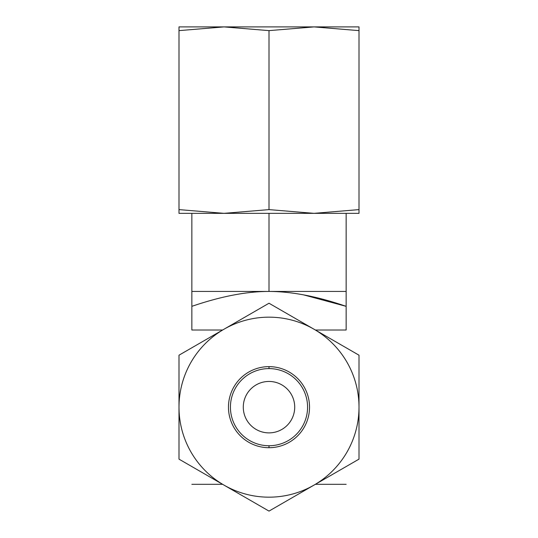 <?xml version="1.0" encoding="UTF-8"?>
<svg xmlns="http://www.w3.org/2000/svg" width="538" height="538" viewBox="0 0 538 538"><rect width="100%" height="100%" fill="white"/><g stroke="black" fill="none" stroke-linecap="round" stroke-linejoin="round"><path stroke-width="0.81" d="M269 432.882A25.716 25.716 0 0 0 294.716 407.165A25.716 25.716 0 0 0 269 381.449A25.716 25.716 0 0 1 294.716 407.165A25.716 25.716 0 0 1 269 432.882A25.716 25.716 0 0 1 243.284 407.165A25.716 25.716 0 0 1 269 381.449A25.716 25.716 0 0 0 243.284 407.165A25.716 25.716 0 0 0 269 432.882M269 445.74A38.575 38.575 0 0 0 307.575 407.165A38.575 38.575 0 0 0 269 368.591A38.575 38.575 0 0 1 307.575 407.165A38.575 38.575 0 0 1 269 445.74L269 447.703A40.532 40.532 0 0 0 309.532 407.165A40.532 40.532 0 0 0 269 366.634L269 368.591L269 366.634A40.532 40.532 0 0 1 309.532 407.165A40.532 40.532 0 0 1 269 447.703A40.532 40.532 0 0 1 228.468 407.165A40.532 40.532 0 0 1 269 366.634A40.532 40.532 0 0 0 228.468 407.165A40.532 40.532 0 0 0 269 447.703L269 445.74A38.575 38.575 0 0 1 230.425 407.165A38.575 38.575 0 0 1 269 368.591A38.575 38.575 0 0 0 230.425 407.165A38.575 38.575 0 0 0 269 445.74M223.996 485.115A90.007 90.007 0 0 0 359.007 407.165A90.007 90.007 0 0 0 223.996 329.222A90.007 90.007 0 0 0 223.996 485.115A90.007 90.007 0 0 0 314.004 485.115L269 511.1L178.993 459.136L178.993 407.165L178.993 459.136L269 511.1L314.004 485.115A90.007 90.007 0 0 0 359.007 407.165L359.007 459.136L314.004 485.115L359.007 459.136L359.007 407.165A90.007 90.007 0 0 0 314.004 329.222L359.007 355.201L359.007 407.165L359.007 355.201L314.004 329.222A90.007 90.007 0 0 0 223.996 329.222L269 303.237L314.004 329.222L269 303.237L223.996 329.222A90.007 90.007 0 0 0 178.993 407.165L178.993 355.201L178.993 407.165A90.007 90.007 0 0 0 223.996 485.115M178.993 355.201L223.996 329.222L178.993 355.201M222.611 484.314L191.851 484.314L222.611 484.314M346.149 484.314L315.389 484.314L346.149 484.314M191.851 291.441L191.851 330.016L222.611 330.016L191.851 330.016L191.851 291.441L269 291.441L269 213.344L269 291.441L191.851 291.441L191.851 213.344M303.963 294.965L346.149 306.344C317.44 296.458 291.724 291.488 269 291.441C246.633 291.414 220.916 296.384 191.851 306.344C220.916 296.384 246.633 291.414 269 291.441L346.149 291.441L269 291.441C291.724 291.488 317.44 296.458 346.149 306.344L346.149 330.016L346.149 291.441L346.149 306.344L303.963 294.965M223.996 26.9L359.007 26.9L359.007 30.632L314.004 26.9L269 30.632L223.996 26.9L314.004 26.9L269 30.632L223.996 26.9L178.993 30.632L178.993 209.612L223.996 213.344L269 209.612L269 30.632L269 209.612L314.004 213.344L178.993 213.344L178.993 209.612L223.996 213.344L178.993 213.344L178.993 26.9L223.996 26.9L178.993 30.632L178.993 26.9L223.996 26.9M359.007 213.344L223.996 213.344L269 209.612L314.004 213.344L359.007 209.612L359.007 30.632L314.004 26.9L359.007 26.9L359.007 213.344L314.004 213.344L359.007 209.612L359.007 213.344M315.389 330.016L346.149 330.016L315.389 330.016M346.149 213.344L346.149 291.441"/></g></svg>
